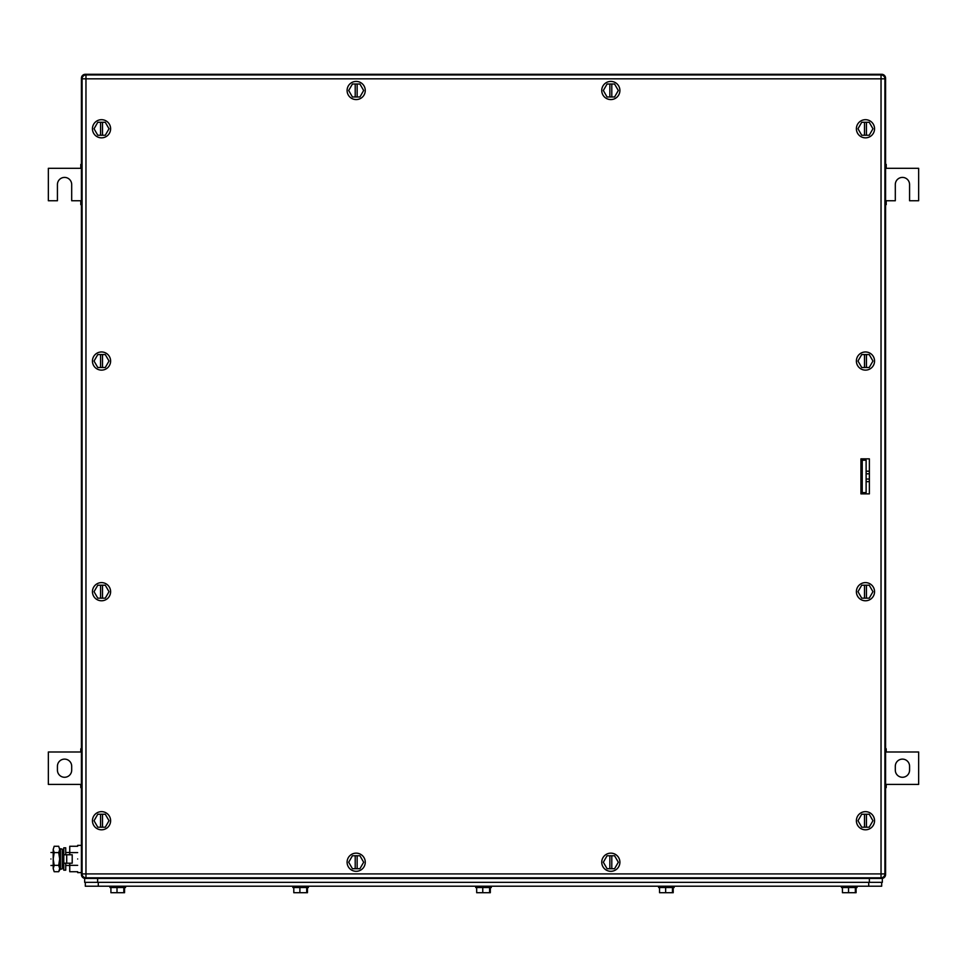 <?xml version="1.0" encoding="UTF-8"?>
<svg xmlns="http://www.w3.org/2000/svg" width="967" height="967" viewBox="0 0 967 967"><rect width="100%" height="100%" fill="white"/><g stroke="black" fill="none" stroke-linecap="round" stroke-linejoin="round"><path stroke-width="1.45" d="M884.902 874.386L885.579 874.555L885.579 78.182L885.579 874.555A3.892 3.892 0 0 1 881.686 878.447L85.314 878.447L85.483 877.77M885.53 875.123L885.579 874.555A3.892 3.892 0 0 1 881.686 878.447L881.517 877.77M881.686 878.447L882.339 878.447L882.339 882.339L84.661 882.339L84.661 878.447L85.314 878.447A3.892 3.892 0 0 1 81.421 874.555L81.421 78.182L82.098 78.351M82.098 874.386L81.47 875.123A3.892 3.892 0 0 1 81.421 874.555M85.483 74.967L85.314 74.29L881.686 74.29L84.745 74.338A3.892 3.892 0 0 1 85.314 74.29L84.745 74.338A3.892 3.892 0 0 1 85.314 74.29L85.483 74.967M881.517 74.967L881.686 74.29A3.892 3.892 0 0 1 885.579 78.182L885.53 77.614A3.892 3.892 0 0 1 885.579 78.182L885.53 77.614A3.892 3.892 0 0 0 881.686 74.29L881.517 74.967M884.902 78.351L885.579 78.182L884.902 78.351M81.421 78.182A3.892 3.892 0 0 1 84.745 74.338A3.892 3.892 0 0 0 81.421 78.182L81.421 78.182M885.579 164.438L886.219 164.438L886.219 168.318L918.65 168.318L918.65 200.749L909.572 200.749L909.572 184.54A7.132 7.132 0 0 0 902.441 177.408A7.132 7.132 0 0 0 895.309 184.54L895.309 200.749L886.219 200.749L886.219 204.641L885.579 204.641M886.219 203.844L885.579 203.844M886.219 200.749L885.579 200.749M885.579 168.318L886.219 168.318M885.579 165.236L886.219 165.236M81.421 204.641L80.781 204.641L80.781 200.749L71.691 200.749L71.691 184.54A7.132 7.132 0 0 0 64.559 177.408A7.132 7.132 0 0 0 57.428 184.54L57.428 200.749L48.35 200.749L48.35 168.318L80.781 168.318L80.781 164.438L81.421 164.438M80.781 165.236L81.421 165.236M80.781 168.318L81.421 168.318M81.421 200.749L80.781 200.749M81.421 203.844L80.781 203.844M902.441 759.119A7.132 7.132 0 0 1 909.572 766.251L909.572 770.143A7.132 7.132 0 0 1 902.441 777.275A7.132 7.132 0 0 1 895.309 770.143L895.309 766.251A7.132 7.132 0 0 1 902.441 759.119M885.579 784.406L918.65 784.406L918.65 751.988L885.579 751.988M885.579 748.893L886.219 748.893L886.219 751.988M886.219 784.406L886.219 787.501L885.579 787.501M885.579 748.095L886.219 748.893M886.219 787.501L885.579 788.298M64.559 777.275A7.132 7.132 0 0 1 57.428 770.143L57.428 766.251A7.132 7.132 0 0 1 64.559 759.119A7.132 7.132 0 0 1 71.691 766.251L71.691 770.143A7.132 7.132 0 0 1 64.559 777.275M81.421 751.988L48.35 751.988L48.35 784.406L81.421 784.406M81.421 787.501L80.781 787.501L80.781 784.406M80.781 751.988L80.781 748.893L81.421 748.893M81.421 788.298L80.781 787.501M80.781 748.893L81.421 748.095M862.226 460.219L862.226 492.638L866.118 492.638L866.118 460.219L862.226 460.219M866.118 481.675L869.369 481.675M869.369 479.052L866.118 479.052M869.369 473.806L866.118 473.806M866.118 471.195L869.369 471.195M860.932 486.812L862.226 485.507M862.226 467.351L860.932 466.058M85.314 882.339L85.314 886.219L881.686 886.219L881.686 882.339M841.471 886.219L841.471 887.525L857.04 887.525L857.04 886.219M842.438 887.525L842.438 892.71L855.348 892.71L855.348 887.525M848.53 887.525L848.53 892.71M855.348 892.71L856.085 892.71L856.085 887.525M658.6 886.219L658.6 887.525L674.156 887.525L674.156 886.219M659.554 887.525L659.554 892.71L672.464 892.71L672.464 887.525M665.647 887.525L665.647 892.71M672.464 892.71L673.201 892.71L673.201 887.525M475.716 886.219L475.716 887.525L491.284 887.525L491.284 886.219M476.683 887.525L476.683 892.71L489.592 892.71L489.592 887.525M482.763 887.525L482.763 892.71M489.592 892.71L490.317 892.71L490.317 887.525M292.844 886.219L292.844 887.525L308.4 887.525L308.4 886.219M293.799 887.525L293.799 892.71L306.708 892.71L306.708 887.525M299.891 887.525L299.891 892.71M306.708 892.71L307.446 892.71L307.446 887.525M109.96 886.219L109.96 887.525L125.529 887.525L125.529 886.219M110.915 887.525L110.915 892.71L123.824 892.71L123.824 887.525M117.007 887.525L117.007 892.71M123.824 892.71L124.562 892.71L124.562 887.525M60.438 858.986L60.438 869.236L62.275 868.849L62.275 849.123L60.438 848.736L60.438 858.986M60.438 848.736L59.809 851.734L60.438 869.236M77.662 858.986C77.662 841.423 77.662 841.423 77.662 858.986C77.662 876.561 77.662 876.561 77.662 858.986M77.662 852.616L69.745 852.616L69.745 846.258L77.662 846.258M69.745 863.205L69.745 865.356L77.662 865.356M69.745 852.616L69.745 854.768M77.662 871.714L69.745 871.714L69.745 865.356M50.949 858.986C50.949 867.351 50.949 867.351 50.949 858.986C50.949 850.622 50.949 850.622 50.949 858.986M50.949 852.507L53.197 852.507L53.197 865.477L50.949 865.477M59.809 852.507L59.809 865.477M53.197 868.535L54.188 871.714L53.197 868.535L54.188 865.356L53.197 858.986L53.197 868.535M53.197 849.57L53.197 858.986L54.188 852.616L53.197 849.437L54.188 846.258L58.697 846.258L59.688 849.437L59.688 870.01L58.697 871.714L54.188 871.714M54.188 846.258L53.197 849.437M58.697 846.258L59.688 849.437M58.697 871.714L59.688 868.535L58.697 865.356L59.688 858.986L58.697 852.616L54.188 852.616M58.697 852.616L59.688 849.57M58.697 865.356L54.188 865.356M65.732 854.768L65.732 847.805L63.786 847.805L63.786 870.179L65.732 870.179L65.732 863.205M63.786 854.768L72.211 854.768L72.211 863.205L66.711 863.205L66.711 854.768M63.786 863.205L66.711 863.205M869.369 458.854L860.932 458.854L860.932 493.871L869.369 493.871L869.369 458.854M884.926 78.835L884.926 873.902L881.034 873.902L881.034 78.835L85.966 78.835L85.966 873.902L881.034 873.902L881.034 877.794L85.966 877.794L85.966 873.902L82.074 873.902L82.074 78.835A3.892 3.892 0 0 1 85.966 74.942L881.034 74.942A3.892 3.892 0 0 1 884.926 78.835L881.034 78.835L881.034 74.942M881.034 877.794A3.892 3.892 0 0 0 884.926 873.902M82.074 873.902A3.892 3.892 0 0 0 85.966 877.794M356.17 853.148A9.078 9.078 0 0 1 365.26 862.226A9.078 9.078 0 0 1 356.17 871.303A9.078 9.078 0 0 1 347.093 862.226A9.078 9.078 0 0 1 356.17 853.148M348.688 862.226L352.435 868.717L359.917 868.717L363.665 862.226L359.917 855.747L352.435 855.747L348.688 862.226M355.203 868.717L355.203 855.747M357.149 855.747L357.149 868.717M865.477 582.617A9.078 9.078 0 0 1 874.555 591.695A9.078 9.078 0 0 1 865.477 600.773A9.078 9.078 0 0 1 856.387 591.695A9.078 9.078 0 0 1 865.477 582.617M857.983 591.695L861.73 598.174L869.212 598.174L872.959 591.695L869.212 585.204L861.73 585.204L857.983 591.695M864.498 598.174L864.498 585.204M866.444 585.204L866.444 598.174M865.477 351.964A9.078 9.078 0 0 1 874.555 361.042A9.078 9.078 0 0 1 865.477 370.119A9.078 9.078 0 0 1 856.387 361.042A9.078 9.078 0 0 1 865.477 351.964M857.983 361.042L861.73 367.52L869.212 367.52L872.959 361.042L869.212 354.551L861.73 354.551L857.983 361.042M864.498 367.52L864.498 354.551M866.444 354.551L866.444 367.52M101.523 582.617A9.078 9.078 0 0 1 110.613 591.695A9.078 9.078 0 0 1 101.523 600.773A9.078 9.078 0 0 1 92.445 591.695A9.078 9.078 0 0 1 101.523 582.617M94.041 591.695L97.788 598.174L105.27 598.174L109.017 591.695L105.27 585.204L97.788 585.204L94.041 591.695M100.556 598.174L100.556 585.204M102.502 585.204L102.502 598.174M101.523 351.964A9.078 9.078 0 0 1 110.613 361.042A9.078 9.078 0 0 1 101.523 370.119A9.078 9.078 0 0 1 92.445 361.042A9.078 9.078 0 0 1 101.523 351.964M94.041 361.042L97.788 367.52L105.27 367.52L109.017 361.042L105.27 354.551L97.788 354.551L94.041 361.042M100.556 367.52L100.556 354.551M102.502 354.551L102.502 367.52M610.83 81.421A9.078 9.078 0 0 1 619.907 90.499A9.078 9.078 0 0 1 610.83 99.577A9.078 9.078 0 0 1 601.74 90.499A9.078 9.078 0 0 1 610.83 81.421M603.335 90.499L607.083 96.99L614.565 96.99L618.312 90.499L614.565 84.02L607.083 84.02L603.335 90.499M609.851 96.99L609.851 84.02M611.797 84.02L611.797 96.99M356.17 81.421A9.078 9.078 0 0 1 365.26 90.499A9.078 9.078 0 0 1 356.17 99.577A9.078 9.078 0 0 1 347.093 90.499A9.078 9.078 0 0 1 356.17 81.421M348.688 90.499L352.435 96.99L359.917 96.99L363.665 90.499L359.917 84.02L352.435 84.02L348.688 90.499M355.203 96.99L355.203 84.02M357.149 84.02L357.149 96.99M610.83 853.148A9.078 9.078 0 0 1 619.907 862.226A9.078 9.078 0 0 1 610.83 871.303A9.078 9.078 0 0 1 601.74 862.226A9.078 9.078 0 0 1 610.83 853.148M603.335 862.226L607.083 868.717L614.565 868.717L618.312 862.226L614.565 855.747L607.083 855.747L603.335 862.226M609.851 868.717L609.851 855.747M611.797 855.747L611.797 868.717M865.477 119.69A9.078 9.078 0 0 1 874.555 128.768A9.078 9.078 0 0 1 865.477 137.846A9.078 9.078 0 0 1 856.387 128.768A9.078 9.078 0 0 1 865.477 119.69M857.983 128.768L861.73 135.247L869.212 135.247L872.959 128.768L869.212 122.277L861.73 122.277L857.983 128.768M864.498 135.247L864.498 122.277M866.444 122.277L866.444 135.247M101.523 119.69A9.078 9.078 0 0 1 110.613 128.768A9.078 9.078 0 0 1 101.523 137.846A9.078 9.078 0 0 1 92.445 128.768A9.078 9.078 0 0 1 101.523 119.69M94.041 128.768L97.788 135.247L105.27 135.247L109.017 128.768L105.27 122.277L97.788 122.277L94.041 128.768M100.556 135.247L100.556 122.277M102.502 122.277L102.502 135.247M865.477 811.651A9.078 9.078 0 0 1 874.555 820.729A9.078 9.078 0 0 1 865.477 829.807A9.078 9.078 0 0 1 856.387 820.729A9.078 9.078 0 0 1 865.477 811.651M857.983 820.729L861.73 827.208L869.212 827.208L872.959 820.729L869.212 814.238L861.73 814.238L857.983 820.729M864.498 827.208L864.498 814.238M866.444 814.238L866.444 827.208M101.523 811.651A9.078 9.078 0 0 1 110.613 820.729A9.078 9.078 0 0 1 101.523 829.807A9.078 9.078 0 0 1 92.445 820.729A9.078 9.078 0 0 1 101.523 811.651M94.041 820.729L97.788 827.208L105.27 827.208L109.017 820.729L105.27 814.238L97.788 814.238L94.041 820.729M100.556 827.208L100.556 814.238M102.502 814.238L102.502 827.208M85.314 878.447L85.314 878.447A3.892 3.892 0 0 1 81.47 875.123M868.717 886.219L868.717 882.339M98.283 886.219L98.283 882.339M869.369 882.339L869.369 878.447M97.631 882.339L97.631 878.447M85.966 74.942L85.966 78.835L82.074 78.835M77.662 845.363L81.421 845.363M77.662 872.609L81.421 872.609M62.275 865.477L63.786 865.477M65.732 865.477L69.745 865.477M62.275 852.507L63.786 852.507M65.732 852.507L69.745 852.507"/></g></svg>
